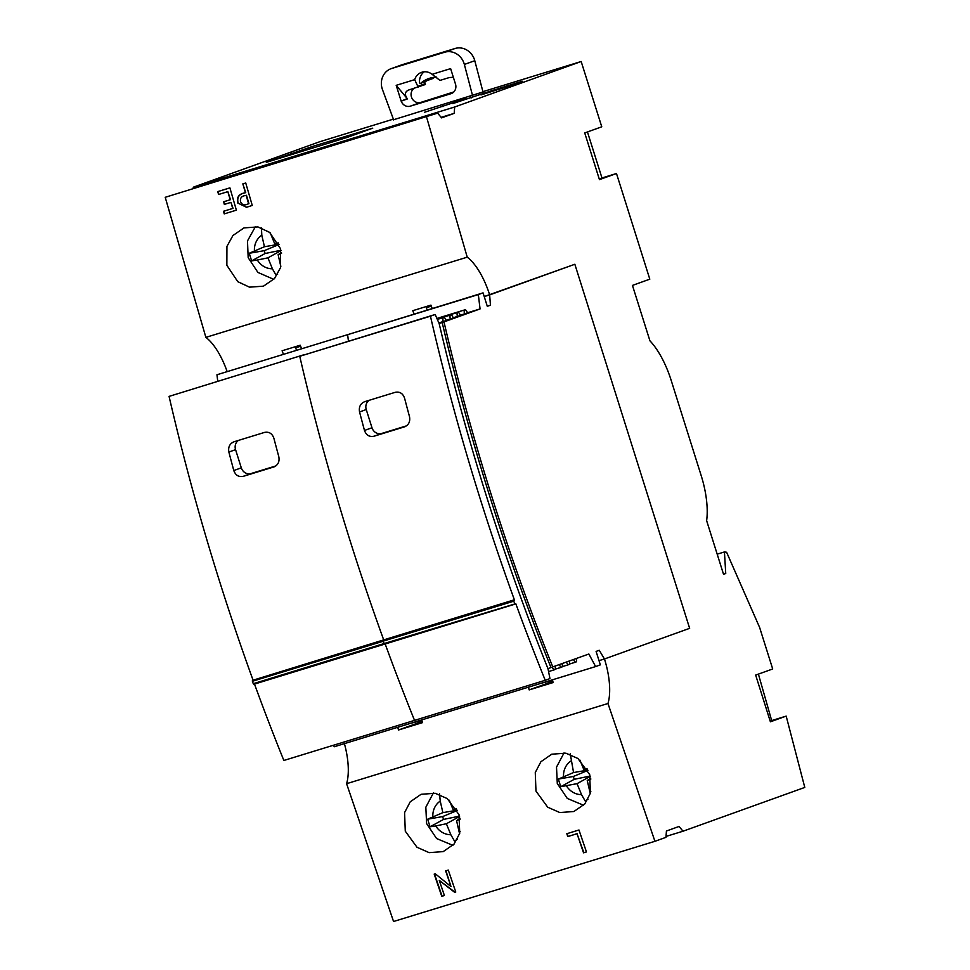 <?xml version="1.0" encoding="UTF-8"?>
<svg xmlns="http://www.w3.org/2000/svg" width="970" height="970" viewBox="0 0 970 970"><rect width="100%" height="100%" fill="white"/><g stroke="black" fill="none" stroke-linecap="round" stroke-linejoin="round"><path stroke-width="1.45" d="M281.045 250.599L267.95 257.838L272.4 268.811L276.001 275.092L277.687 274.134M278.899 244.258L264.446 246.732L249.229 253.279L251.63 260.881L257.317 260.021A18.26 16.708 -109.8 0 0 272.4 268.811M459.598 833.715L459.198 832.151A18.26 16.708 -109.8 0 0 460.156 831.472M459.562 816.473L446.382 823.748L450.832 834.721L454.433 841.002L457.294 839.365M457.1 810.205L442.878 812.642L427.661 819.189L430.049 826.792L435.748 825.931A18.26 16.708 -109.8 0 0 450.832 834.721M590.694 778.195L587.25 780.523L590.281 793.63M587.978 799.28L585.116 800.905L581.515 794.624L577.065 783.651L560.745 786.706L558.344 779.092L573.561 772.544L570.251 753.751M280.585 248.805L269.66 232.412L257.935 226.919L243.991 227.901L232.921 235.528L226.931 246.416L226.859 265.283L237.771 281.676L249.496 287.156L263.44 286.174L274.51 278.56L280.5 267.671L280.585 248.805M589.699 774.618L577.962 758.516L565.862 753.169L551.772 754.199L540.884 761.753L535.27 772.508L535.973 791.096L547.698 807.198L559.799 812.545L573.888 811.514L584.777 803.96L590.403 793.205L589.699 774.618M459.016 814.715L447.279 798.613L435.178 793.266L421.089 794.297L410.201 801.851L404.575 812.605L405.278 831.193L417.015 847.283L429.116 852.642L443.205 851.611L454.093 844.045L459.719 833.291L459.016 814.715M267.95 257.838L257.317 260.021M264.446 246.732L261.803 235.201A18.26 16.708 -109.8 0 0 254.431 250.89M278.39 243.179L274.631 243.615L270.29 232.921M274.631 243.615L278.232 242.876M446.382 823.748L435.748 825.931M442.878 812.642L440.234 801.111A18.26 16.708 -109.8 0 0 432.862 816.801M456.518 809.125L453.063 809.526L449.292 800.226M453.063 809.526L456.361 808.847M587.202 769.028L583.746 769.428L579.975 760.128M583.746 769.428L587.044 768.749M758.407 674.114L771.671 720.577L786.185 716.115L770.398 721.801L755.666 675.096L772.702 668.973L759.607 627.42L726.615 552.269L724.432 551.942L717.194 554.173M724.432 551.942L725.742 573.5L723.499 574.191M725.742 573.5L723.535 574.301L706.633 520.672A58.103 23.45 72.9 0 0 701.128 475.397L671.191 380.41A58.103 23.45 72.9 0 0 649.924 340.809L632.452 285.41L649.803 279.166L616.483 173.509L601.97 177.959L587.456 131.956M616.483 173.509L599.448 179.632L584.728 132.939L601.764 126.803L581.175 61.51L482.927 91.653M223.476 211.29L232.715 208.453L230.945 202.366L224.349 204.391L223.597 201.784L230.193 199.759L227.841 191.648L218.602 194.485L217.753 191.587L229.902 187.865L236.377 210.163L224.228 213.897L223.476 211.29L232.715 208.453M581.175 61.51L454.663 107.003L454.202 113.344L441.58 117.879L437.628 113.138L165.215 197.298L205.87 337.366A49.797 20.091 -107.1 0 1 227.077 371.401M426.582 117.103L467.237 257.171L205.87 337.366M243.325 193.2L245.41 192.739L242.839 183.888L245.737 183.003L252.261 205.446L246.538 207.277L237.759 203.045C236.607 197.819 238.462 194.546 243.325 193.2L245.083 192.8M434.196 874.091L435.251 873.764L450.989 886.568L445.642 870.89L448.286 870.078L455.767 892.024L454.7 892.351L439.264 880.408L444.405 895.516L441.762 896.316L434.196 874.091M467.237 257.171A49.797 20.091 -107.1 0 1 489.668 294.904L574.846 264.264L689.646 628.342L604.468 658.982A49.797 20.091 -107.1 0 1 607.972 703.505L346.593 783.699L393.553 921.5L654.932 841.305L665.966 837.34L666.426 831.011L679.048 826.464L683.001 831.217L666.038 836.419M607.972 703.505L654.932 841.305M566.819 833.715L578.969 829.993L586.45 851.939L583.54 852.824L577.041 833.727L567.789 836.564L566.819 833.715M507.94 86.427L522.454 81.213L499.211 88.343L481.011 94.927L507.94 86.427M494.13 89.895L452.699 103.608L494.13 89.895M465.818 98.588L424.387 112.302L465.818 98.588M347.466 137.316L266.301 162.354L312.413 146.47L372.759 128.161L347.466 137.316M393.59 119.734L482.999 91.968M393.371 119.128L319.809 141.705L193.297 187.198L193.224 188.119M454.663 107.003L193.297 187.198M454.202 113.344L441.144 117.346M437.628 113.138L165.215 197.298M283.337 354.147A49.797 20.091 72.9 0 0 282.1 350.776L300.251 345.211A49.797 20.091 -107.1 0 1 301.488 348.57M548.135 669.445A3.734 1.503 72.9 0 0 547.953 668.633L588.875 654.01L595.616 666.572L600.345 664.862L596.101 651.416L599.266 650.276L604.443 658.994L689.646 628.342L574.846 264.264L484.224 296.565L489.644 294.904L490.456 305.186L487.255 306.168M414.032 314.05A49.797 20.091 72.9 0 0 412.796 310.679L430.947 305.113A49.797 20.091 -107.1 0 1 432.183 308.484M344.411 743.638A49.797 20.091 -107.1 0 1 346.593 783.699M422.156 721.486L398.488 729.998A49.797 20.091 72.9 0 0 397.773 727.27M398.488 729.998L422.447 722.65A49.797 20.091 -107.1 0 0 421.732 719.922M552.415 679.824A49.797 20.091 -107.1 0 1 553.13 682.553L529.171 689.9A49.797 20.091 72.9 0 0 528.456 687.172M683.001 831.217L804.785 787.422L786.185 716.115M552.839 681.389L529.171 689.9M445.957 870.793L450.989 886.568M455.742 891.963L454.7 892.351M455.003 892.194L439.264 880.408M444.393 895.455L441.762 896.316M442.065 896.159L434.512 873.994M586.426 851.878L583.54 852.824M583.843 852.666L577.041 833.727M577.332 833.569L567.789 836.564M568.093 836.407L567.147 833.618M233.042 208.38L230.945 202.366M224.664 204.294L223.597 201.784M223.924 201.712L230.193 199.759M230.52 199.687L227.841 191.648M218.917 194.388L217.753 191.587M218.08 191.514L229.914 187.889M224.555 213.8L223.803 211.217M245.737 192.666L242.839 183.888M243.167 183.827L245.749 183.027M246.695 207.24L237.759 203.045M238.087 202.972C236.935 197.759 238.802 194.473 243.664 193.139M246.162 204.597L248.926 203.664L246.489 195.273L244.294 195.746C241.19 196.522 239.954 198.559 240.572 201.833C241.979 204.743 244.173 205.567 247.156 204.331L248.599 203.724L246.162 195.346M247.495 204.27L246.331 204.561M587.25 780.523L590.863 779.019M439.555 793.848L440.234 801.111M460.01 818.292L456.555 820.62L460.18 819.116M456.555 820.62L459.198 832.151M261.451 227.889L261.803 235.201M281.433 252.491L278.123 254.71L281.555 253.291M278.123 254.71L280.779 266.241A18.26 16.708 -109.8 0 0 280.936 266.132M442.878 106.627L442.587 105.718M471.19 97.934L470.899 97.024M499.501 89.252L499.211 88.343M599.23 178.941L601.97 177.959M770.18 721.11L771.671 720.577M587.941 770.422L573.331 776.485L574.228 779.322L560.745 786.706M573.331 776.485L558.344 779.092M590.245 776.376L577.065 783.651M574.228 779.322L590.148 776.048M587.784 770.119L573.561 772.544M457.258 810.52L442.647 816.582L443.545 819.42L459.465 816.146M443.545 819.42L430.049 826.792M442.647 816.582L427.661 819.189M279.02 244.537L264.216 250.672L265.113 253.51L280.973 250.248M265.113 253.51L251.63 260.881M264.216 250.672L249.229 253.279M393.674 119.953L382.471 89.579A16.599 15.18 70.2 0 1 391.092 68.676L401.507 64.942A16.599 15.18 70.2 0 1 402.126 64.723L455.027 48.5A16.599 15.18 70.2 0 1 474.536 59.873A16.599 15.18 70.2 0 1 474.779 60.71L483.072 92.223M391.092 68.676A16.599 15.18 70.2 0 1 391.722 68.47L444.612 52.247A16.599 15.18 70.2 0 1 464.121 63.62A16.599 15.18 70.2 0 1 464.363 64.456L472.596 95.739M432.123 74.302A12.452 11.385 -109.8 0 0 421.441 72.386A12.452 11.385 -109.8 0 0 414.687 79.649L396.184 85.336L401.18 101.159A7.881 7.214 -109.8 0 0 410.31 106.166L450.977 93.69A7.881 7.214 -109.8 0 0 451.268 93.593A7.881 7.214 -109.8 0 0 455.609 84.463L450.626 68.627L432.123 74.302L439.943 80.413L449.389 77.527L453.366 77.297M424.254 71.792A12.452 11.385 -109.8 0 0 419.549 82.596A0.825 0.764 70.2 0 0 420.81 83.214A29.051 26.578 -109.8 0 1 428.667 78.582A29.051 26.578 -109.8 0 1 436.718 77.139M396.184 85.336L407.485 98.891L401.168 101.159L407.194 98.552C404.393 94.539 404.914 91.677 408.722 89.992L425.418 84.487L425.175 83.699A12.452 11.385 70.2 0 1 424.727 81.856M418.167 87.106L414.687 79.649M453.827 91.932L420.725 102.42A7.881 7.214 70.2 0 1 411.898 98.14A7.881 7.214 70.2 0 1 414.02 88.379M434.608 77.248A29.051 26.578 70.2 0 0 432.947 78.485L426.63 80.752A29.051 26.578 70.2 0 0 425.866 81.395L420.81 83.214M453.293 92.429L449.765 93.52L453.633 92.126M550.984 667.542A966.847 390.17 -107.1 0 1 490.092 497.331A966.847 390.17 -107.1 0 1 442.174 322.452L443.993 321.894A966.847 390.17 -107.1 0 0 491.899 496.773A966.847 390.17 -107.1 0 0 552.803 666.984M430.437 316.196L299.754 356.293A996.02 401.944 72.9 0 0 383.696 639.897L514.379 599.799A996.02 401.944 72.9 0 1 430.437 316.196L435.166 314.498L439.18 323.628A979.3 395.19 72.9 0 0 487.17 498.483A979.3 395.19 72.9 0 0 547.989 668.718L549.966 678.576L545.237 680.285L283.858 760.468A996.02 401.944 72.9 0 1 254.492 684.068M514.379 599.799L513.797 601.182L383.077 641.182L384.484 644.189L383.962 643.595L515.785 603.679A996.02 401.944 72.9 0 0 545.237 680.285M490.456 305.186L487.304 306.326L483.06 292.867L347.636 334.662L348.424 341.113L347.636 334.662L216.953 374.759L217.741 381.21M595.616 666.572L464.933 706.657L464.133 705.166L464.933 706.657L334.25 746.754L333.438 745.263M513.797 601.182L514.646 603.498M385.175 643.983A996.02 401.944 72.9 0 0 414.542 720.383A996.02 401.944 72.9 0 1 385.175 643.983M437.337 319.421L443.605 317.493A3.734 1.503 72.9 0 1 446.127 320.561L438.961 322.913M437.046 318.766L457.804 312.388A3.734 1.503 72.9 0 1 460.326 315.456L453.16 317.796M442.174 322.452L439.143 323.543M483.06 292.867L478.331 294.577L480.065 308.933L443.993 321.894M480.065 308.933L467.394 312.813M436.9 318.439L464.909 309.842A3.734 1.503 72.9 0 1 467.419 312.898L460.253 315.25M437.191 319.094L450.711 314.947A3.734 1.503 72.9 0 1 453.22 318.002L446.054 320.355M438.04 321.034A3.734 1.503 72.9 0 1 439.022 323.107L438.961 323.131M405.048 426.667L404.417 426.897C408.697 425.066 410.395 421.647 409.498 416.639A996.02 401.944 -107.1 0 1 404.563 398.149C402.877 393.396 399.761 391.456 395.214 392.316L364.72 401.665C360.416 403.52 358.694 406.939 359.555 411.959A996.02 401.944 72.9 0 0 364.478 430.45C366.224 435.19 369.364 437.118 373.923 436.245L404.732 426.788M478.331 294.577L216.953 374.759M435.166 314.498L299.754 356.293A996.02 401.944 72.9 0 0 383.696 639.897L513.797 600.2M604.443 658.994L599.024 660.655M384.532 644.177L515.131 604.104M406.527 425.842L381.743 433.445A8.306 7.59 70.2 0 1 371.983 427.758L366.248 409.546A8.306 7.59 70.2 0 1 369.121 400.319M573.561 659.515A3.734 1.503 72.9 0 0 575.901 662.061A3.734 1.503 72.9 0 0 576.374 658.509M566.468 662.073A3.734 1.503 72.9 0 0 568.808 664.62A3.734 1.503 72.9 0 0 569.269 661.055M559.363 664.62A3.734 1.503 72.9 0 0 561.703 667.178A3.734 1.503 72.9 0 0 562.176 663.613M552.257 667.154A3.734 1.503 72.9 0 0 554.61 669.724A3.734 1.503 72.9 0 0 555.082 666.172M464.909 309.842A3.734 1.503 72.9 0 0 464.582 313.916M457.804 312.388A3.734 1.503 72.9 0 0 457.476 316.475M450.711 314.947A3.734 1.503 72.9 0 0 450.383 319.033M443.605 317.493A3.734 1.503 72.9 0 0 443.29 321.579M552.573 680.394L541.563 683.147M427.115 310.036L426.363 307.66L431.238 305.902M426.363 307.66L431.335 306.144M384.447 644.201L253.8 684.286L253.267 683.692L383.962 643.595L383.114 641.267L252.394 681.279L252.43 680.394L383.696 639.897L252.43 680.394M169.071 396.39L304.483 354.596L169.071 396.39A996.02 401.944 72.9 0 0 253 679.994M274.364 466.764L273.734 466.994C278.014 465.151 279.712 461.744 278.814 456.737A996.02 401.944 -107.1 0 1 273.879 438.246C272.194 433.493 269.078 431.553 264.519 432.414L234.037 441.762C229.732 443.605 228.011 447.037 228.871 452.056A996.02 401.944 72.9 0 0 233.794 470.547C235.54 475.276 238.681 477.216 243.24 476.343L274.049 466.885M252.43 681.364L253.267 683.692M275.844 465.927L251.06 473.53A8.306 7.59 70.2 0 1 241.3 467.843L235.564 449.643A8.306 7.59 70.2 0 1 238.426 440.416M421.889 720.492L410.88 723.244M296.42 350.134L295.68 347.757L300.554 345.999M295.68 347.757L300.639 346.229M589.893 792.053A18.26 16.708 -109.8 0 0 590.839 791.374M566.432 785.833A18.26 16.708 -109.8 0 0 581.515 794.624M570.918 761.013A18.26 16.708 -109.8 0 0 563.546 776.703M363.241 130.877L363.18 131.665M312.267 148.446L312.413 146.47M293.376 154.242L291.582 153.187M474.779 60.71L464.363 64.456M425.175 83.699L417.597 86.427M420.725 102.42L410.31 106.166M402.126 64.723L391.722 68.47M455.027 48.5L444.612 52.247M371.983 427.758L364.478 430.45M381.743 433.445L373.923 436.245M366.248 409.546L359.555 411.959M241.3 467.843L233.794 470.547M251.06 473.53L243.24 476.343M235.564 449.643L228.871 452.056M273.77 279.372L257.887 272.4L248.174 257.668L247.483 240.936L255.462 226.543M452.905 845.355L436.597 838.541L426.606 823.578L425.83 807.21L433.372 792.975M583.588 805.258L567.28 798.443L557.289 783.481L556.513 767.124L564.055 752.878M425.636 81.528L420.592 83.347M569.317 664.086L575.901 662.061M562.212 666.645L568.808 664.62M555.119 669.191L561.703 667.178M548.559 671.579L554.61 669.724M253.8 684.286L515.179 604.092"/></g></svg>
